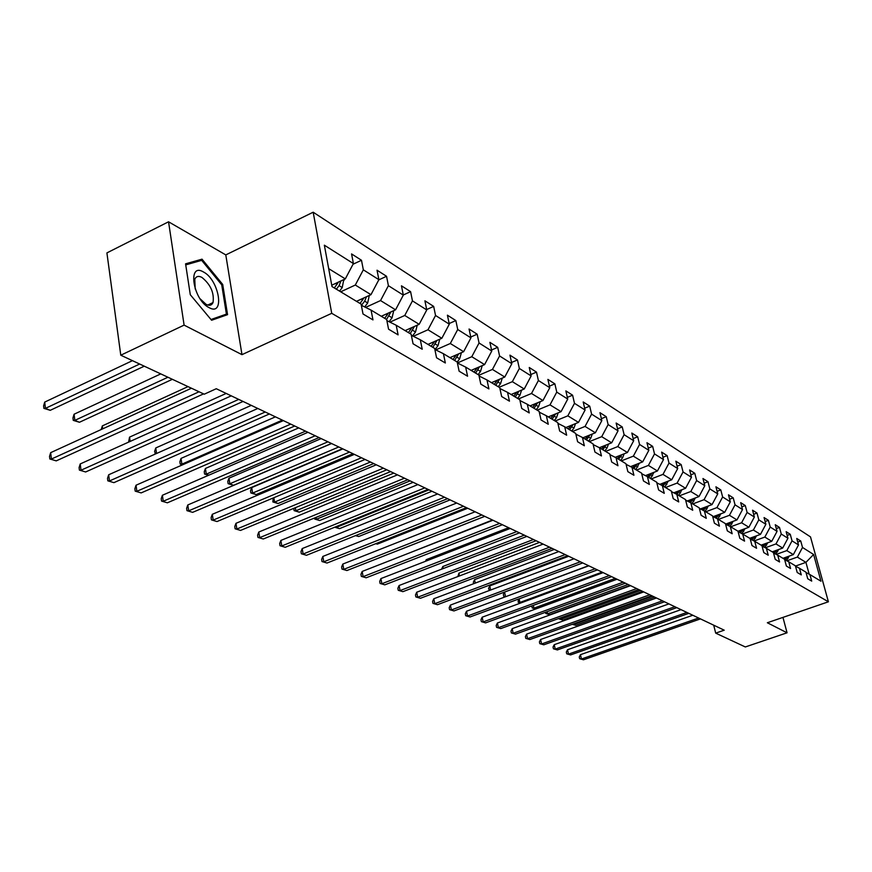 <?xml version="1.0" encoding="UTF-8"?>
<svg xmlns="http://www.w3.org/2000/svg" width="872" height="872" viewBox="0 0 872 872"><rect width="100%" height="100%" fill="white"/><g stroke="black" fill="none" stroke-linecap="round" stroke-linejoin="round"><path stroke-width="1.31" d="M211.482 304.622L211.34 303.358M168.547 221.793L184.101 325.114L241.969 354.653L225.794 254.907L168.547 221.793L106.907 252.902L120.783 355.209L204.244 394.199L216.278 388.727L724.218 630.183L715.694 633.127L745.32 646.959L787.056 632.799L782.958 617.387M225.794 254.907L313.179 212.212L810.502 536.89L828.4 601.789L331.731 313.321L313.179 212.212M813.609 554.483L802.513 547.474L800.747 541.011L796.746 538.46L798.512 544.946L792.038 540.847L790.261 534.307L786.152 531.68L787.928 538.253L781.268 534.046L779.481 527.429L775.263 524.726L777.05 531.375L770.205 527.048L768.406 520.344L764.068 517.565L765.867 524.301L758.814 519.854L757.016 513.063L752.547 510.207L754.356 517.031L747.108 512.442L745.288 505.575L740.688 502.632L742.508 509.542L735.042 504.823L733.221 497.858L728.491 494.827L730.311 501.825L722.626 496.975L720.795 489.911L715.923 486.794L717.754 493.89L709.83 488.887L707.999 481.736L702.963 478.521L704.805 485.704L696.641 480.548L694.799 473.3L689.61 469.986L691.463 477.267L683.048 471.948L681.185 464.602L675.844 461.179L677.697 468.569L669.009 463.076L667.156 455.631L661.63 452.099L663.494 459.588L654.523 453.92L652.659 446.366L646.959 442.725L648.833 450.323L639.568 444.458L637.694 436.796L631.808 433.035L633.682 440.742L624.112 434.692L622.237 426.92L616.144 423.029L618.03 430.844L608.133 424.588L606.247 416.696L599.958 412.674L601.833 420.609L591.598 414.135L589.712 406.134L583.194 401.97L585.09 410.025L574.485 403.322L572.599 395.19L565.852 390.885L567.737 399.06L556.761 392.117L554.875 383.865L547.889 379.396L549.774 387.702L538.395 380.508L536.498 372.126L529.26 367.493L531.146 375.93L519.352 368.464L517.456 359.951L509.946 355.144L511.831 363.711L499.58 355.972L497.694 347.318L489.89 342.336L491.775 351.035L479.055 342.99L477.169 334.205L469.06 329.017L470.945 337.867L457.724 329.507L455.838 320.569L447.412 315.184L449.298 324.177L435.542 315.479L433.667 306.399L424.904 300.796L426.768 309.942L412.456 300.884L410.592 291.651L401.458 285.809L403.322 295.118L388.4 285.689L386.547 276.282L377.031 270.2L378.884 279.672L363.33 269.83L361.488 260.27L351.569 253.926L353.4 263.562L324.351 245.196L331.992 286.561L361.128 304.121L363.003 313.964L372.965 319.904L371.08 310.116L386.667 319.512L388.563 329.191L398.101 334.87L396.215 325.256L411.159 334.27L413.055 343.775L422.212 349.225L420.304 339.786L434.648 348.429L436.556 357.76L445.341 362.992L443.434 353.716L457.201 362.022L459.119 371.2L467.566 376.224L465.648 367.101L478.881 375.08L480.799 384.105L488.92 388.934L486.99 379.963L499.721 387.637L501.651 396.52L509.455 401.164L507.537 392.346L519.788 399.725L521.718 408.456L529.239 412.936L527.309 404.259L539.114 411.366L541.043 419.966L548.281 424.272L546.352 415.737L557.731 422.593L559.661 431.051L566.647 435.204L564.718 426.8L575.694 433.417L577.613 441.744L584.349 445.756L582.431 437.472L593.025 443.859L594.944 452.056L601.451 455.925L599.533 447.783L609.757 453.941L611.675 462.018L617.965 465.757L616.046 457.735L625.933 463.686L627.84 471.643L633.911 475.262L632.004 467.348L641.563 473.104L643.471 480.952L649.346 484.44L647.438 476.646L656.681 482.216L658.589 489.944L664.268 493.334L662.371 485.65L671.32 491.045L673.217 498.653L678.721 501.934L676.825 494.359L685.501 499.58L687.387 507.09L692.717 510.262L690.831 502.795L699.224 507.853L701.11 515.265L706.276 518.339L704.402 510.97L712.544 515.875L714.408 523.178L719.422 526.165L717.547 518.894L725.45 523.658L727.313 530.863L732.175 533.751L730.311 526.59L737.974 531.201L739.827 538.318L744.546 541.12L742.693 534.046L750.127 538.525L751.98 545.545L756.558 548.27L754.716 541.294L761.943 545.643L763.774 552.565L768.221 555.213L766.39 548.325L773.409 552.554L775.23 559.388L779.557 561.96L777.737 555.159L784.56 559.279L786.37 566.026L790.577 568.522L788.757 561.808L795.395 565.808L797.204 572.468L801.292 574.899L799.482 568.272L805.935 572.163L807.734 578.746L811.712 581.112L809.914 574.561L820.966 581.221L813.609 554.483L805.935 562.364L797.357 557.088L786.849 560.827M340.712 291.815L355.307 285.035L370.971 294.671L356.495 301.331M361.346 305.287L371.08 310.116M363.33 269.83L355.307 285.035M378.884 279.672L370.971 294.671M365.608 307.402L380.541 300.567L395.561 309.811L381.304 316.274M386.885 320.623L396.215 325.256M388.4 285.689L380.541 300.567M403.322 295.118L395.561 309.811M389.948 322.15L404.75 315.468L419.16 324.33L405.109 330.619M411.366 335.328L420.304 339.786M412.456 300.884L404.75 315.468M426.768 309.942L419.16 324.33M413.317 336.298L427.988 329.769L441.832 338.282L427.978 344.407M434.856 349.432L443.434 353.716M435.542 315.479L427.988 329.769M449.298 324.177L441.832 338.282M435.782 349.89L450.312 343.503L463.632 351.699L449.963 357.651M471.12 370.404L484.592 364.605L471.785 356.713L457.397 362.959L465.648 367.101M457.724 329.507L450.312 343.503M470.945 337.867L463.632 351.699M479.077 375.995L486.99 379.963M479.055 342.99L471.785 356.713M491.775 351.035L484.592 364.605M478.913 375.233L492.44 369.434L504.779 377.02L491.492 382.677M499.918 388.52L507.537 392.346M499.58 355.972L492.44 369.434M511.831 363.711L504.779 377.02M499.122 387.277L512.344 381.674L524.225 388.988L511.112 394.504M519.974 400.575L527.309 404.259M519.352 368.464L512.344 381.674M531.146 375.93L524.225 388.988M518.469 398.94L531.506 393.479L542.962 400.531L530.034 405.905M539.288 412.183L546.352 415.737M538.395 380.508L531.506 393.479M549.774 387.702L542.962 400.531M537.13 410.178L550.003 404.859L561.056 411.66L548.292 416.903M557.906 423.367L564.718 426.8M556.761 392.117L550.003 404.859M567.737 399.06L561.056 411.66M555.137 421.034L567.836 415.835L578.507 422.397L565.917 427.52M575.858 434.158L582.431 437.472M574.485 403.322L567.836 415.835M585.09 410.025L578.507 422.397M572.533 431.509L585.058 426.43L595.369 432.774L582.943 437.788M593.189 444.578L599.533 447.783M591.598 414.135L585.058 426.43M601.833 420.609L595.369 432.774M589.33 441.635L601.702 436.676L611.664 442.802L599.38 447.707M609.92 454.639L616.046 457.735M608.133 424.588L601.702 436.676M618.03 430.844L611.664 442.802M605.582 451.423L617.79 446.573L627.426 452.503L615.229 457.32M626.085 464.351L632.004 467.348M624.112 434.692L617.79 446.573M633.682 440.742L627.426 452.503M621.289 460.896L633.345 456.154L642.675 461.888L630.576 466.629M641.716 473.747L647.438 476.646M639.568 444.458L633.345 456.154M648.833 450.323L642.675 461.888M636.506 470.063L648.408 465.419L657.433 470.978L645.422 475.632M656.834 482.837L662.371 485.65M654.523 453.92L648.408 465.419M663.494 459.588L657.433 470.978M651.231 478.935L662.982 474.39L671.723 479.774L659.821 484.352M671.473 491.634L676.825 494.359M669.009 463.076L662.982 474.39M677.697 468.569L671.723 479.774M665.5 487.535L677.108 483.088L685.577 488.298L673.762 492.8M685.643 500.157L690.831 502.795M683.048 471.948L677.108 483.088M691.463 477.267L685.577 488.298M679.332 495.863L690.798 491.503L699.017 496.56L687.289 500.997M699.366 508.409L704.402 510.97M696.641 480.548L690.798 491.503M704.805 485.704L699.017 496.56M692.739 503.951L704.075 499.678L712.043 504.583L700.412 508.943M712.675 516.42L717.547 518.894M709.83 488.887L704.075 499.678M717.754 493.89L712.043 504.583M705.753 511.788L716.948 507.602L724.687 512.365L713.154 516.66M725.58 524.181L730.311 526.59M722.626 496.975L716.948 507.602M730.311 501.825L724.687 512.365M718.386 519.407L729.45 515.298L736.96 519.919L725.569 524.127M738.104 531.702L742.693 534.046M735.042 504.823L729.45 515.298M742.508 509.542L736.96 519.919M730.66 526.797L741.592 522.764L748.885 527.255L737.985 531.255M750.258 539.016L754.716 541.294M747.108 512.442L741.592 522.764M754.356 517.031L748.885 527.255M742.562 533.98L753.375 530.023L760.471 534.383L749.746 538.297M762.063 546.112L766.39 548.325M758.814 519.854L753.375 530.023M765.867 524.301L760.471 534.383M754.095 540.978L764.842 537.076L771.731 541.316L761.125 545.153M773.529 553.012L777.737 555.159M770.205 527.048L764.842 537.076M777.05 531.375L771.731 541.316M765.322 547.78L775.982 543.932L782.685 548.063L772.2 551.823M784.68 559.715L788.757 561.808M781.268 534.046L775.982 543.932M787.928 538.253L782.685 548.063M776.233 554.396L786.817 550.603L793.335 554.614L782.969 558.32M795.515 566.233L799.482 568.272M792.038 540.847L786.817 550.603M798.512 544.946L793.335 554.614M795.471 566.07L805.935 562.364L809.162 574.168M806.055 572.577L809.914 574.561M802.513 547.474L797.357 557.088M184.101 325.114L120.783 355.209M241.969 354.653L331.731 313.321M828.4 601.789L767.349 622.75L787.056 632.799M713.699 625.18L715.694 633.127M331.796 285.199L345.312 278.887L328.69 268.652M353.4 263.562L345.312 278.887M800.747 541.011L797.738 542.09M790.261 534.307L787.165 535.43M779.481 527.429L776.298 528.585M768.406 520.344L765.126 521.543M757.016 513.063L753.637 514.306M745.288 505.575L741.81 506.861M733.221 497.858L729.624 499.209M720.795 489.911L717.089 491.318M707.999 481.736L704.162 483.186M694.799 473.3L690.842 474.815M681.185 464.602L677.097 466.182M667.156 455.631L662.916 457.277M652.659 446.366L648.288 448.088M637.694 436.796L633.159 438.605M622.237 426.92L617.539 428.806M606.247 416.696L601.375 418.68M589.712 406.134L584.654 408.205M572.599 395.19L567.356 397.36M554.875 383.865L549.425 386.143M536.498 372.126L530.841 374.524M517.456 359.951L511.559 362.48M497.694 347.318L491.546 349.977M477.169 334.205L470.771 337.006M455.838 320.569L449.167 323.545M433.667 306.399L426.691 309.538M410.592 291.651L403.289 294.976M386.547 276.282L378.764 279.89M361.488 260.27L353.04 264.238M190.292 294.725L211.602 320.253L227.559 314.65L222.709 284.457L202.021 259.169L185.573 263.835L190.292 294.725L185.736 264.892L201.672 260.346L221.728 284.85L226.415 314.116L210.98 319.523M196.767 261.742L202.021 259.169M221.739 284.926L222.709 284.457M692.793 615.251L580.469 654.676L581.428 659.014L698.614 618.019M583.466 659.788L579.651 658.676L583.466 659.788L700.467 618.891M579.651 658.676L579.27 656.943L580.469 654.676M789.313 556.053L786.326 560.565M785.868 557.284L784.353 559.148M784.974 559.879L787.449 556.718M652.692 596.186L573.776 624.494L575.814 625.333L654.6 597.091M573.623 623.84L573.776 624.494L572.413 624.276M575.814 625.333L572.283 624.319M209.073 307.631C225.205 316.885 219.286 279.988 203.503 271.999C187.175 262.003 192.941 299.815 209.073 307.631M200.113 298.802L206.108 304.372C209.422 306.007 211.733 305.396 213.03 302.551C214.359 292.927 210.643 284.545 201.901 277.405C198.467 275.639 196.091 276.271 194.783 279.291L195.197 289.003M211.253 303.402L211.395 304.677M218.709 317.757L226.415 314.116M681.021 609.648L567.53 649.738L568.49 654.131L686.896 612.438M570.582 654.927L566.713 653.804L570.582 654.927L688.793 613.343M566.713 653.804L566.331 652.038L567.53 649.738M668.922 603.904L554.254 644.681L555.213 649.128L674.852 606.716M557.361 649.934L553.437 648.79L557.361 649.934L676.803 607.642M553.437 648.79L553.044 647.013L554.254 644.681M778.696 549.491L775.677 554.112M775.186 550.755L773.486 552.859M774.292 553.404L776.799 550.178M640.549 590.409L560.827 619.196L562.931 620.057L642.511 591.347M560.533 617.867L560.827 619.196L558.974 618.433M562.931 620.057L559.083 618.913M767.785 542.744L764.733 547.485M764.21 544.041L762.401 546.286M763.305 546.755L765.856 543.441M628.08 584.48L547.551 613.768L549.698 614.651L630.096 585.439M547.104 611.708L547.551 613.768L545.796 613.485L545.534 612.286M549.698 614.651L545.796 613.485M656.485 597.985L540.618 639.481L541.577 643.983L662.48 600.83M543.79 644.811L539.79 643.645L543.79 644.811L664.486 601.789M539.79 643.645L539.408 641.847L540.618 639.481M643.71 591.914L526.601 634.14L527.571 638.696L649.749 594.791M529.838 639.547L525.783 638.369L529.838 639.547L651.82 595.772M525.783 638.369L525.402 636.549L526.601 634.14M630.565 585.668L512.213 628.647L513.172 633.268L636.669 588.567M515.505 634.14L511.384 632.941L515.505 634.14L638.794 589.57M511.384 632.941L511.003 631.099L512.213 628.647M756.558 535.811L753.473 540.662M752.928 537.13L751.075 539.441M752.013 539.91L754.607 536.52M615.272 578.398L533.915 608.187L535.8 608.961M533.304 605.375L533.915 608.187L532.149 607.915L531.898 605.887M535.724 608.983L532.149 607.915M745.026 528.672L741.898 533.642M741.331 530.034L739.434 532.389M740.393 532.879L743.031 529.402M602.105 572.141L519.897 602.454L520.976 602.901M519.134 598.824L519.897 602.454L518.142 602.181L518.393 599.097M520.715 602.999L518.142 602.181M733.156 521.325L729.995 526.426M729.384 522.72L727.455 525.129M728.436 525.631L731.128 522.077M588.567 565.699L505.738 596.666M504.572 592.077L505.509 596.568L503.744 596.306L503.362 594.486L504.528 592.088M505.259 596.84L503.744 596.306M720.926 513.761L717.732 519.004M568.708 556.26L489.77 585.908L490.609 590.028M717.1 515.188L715.127 517.663M716.141 518.175L718.866 514.535M489.443 590.464L488.571 588.415L489.77 585.908M488.952 590.257L489.693 590.366M708.337 505.978L705.077 511.384M554.33 549.425L474.553 579.629L475.262 583.096M704.445 507.439L702.429 509.967M703.464 510.502L706.244 506.763M473.67 583.706L473.354 582.18L474.553 579.629M695.376 497.945L692.052 503.536M539.539 542.395L458.912 573.166L459.468 575.945M691.409 499.438L689.338 502.043M690.417 502.588L693.24 498.751M457.865 576.556L458.912 573.166M682.002 489.661L678.623 495.438M524.312 535.157L442.813 566.517L443.216 568.555M677.98 491.198L675.855 493.868M676.955 494.435L679.833 490.489M441.613 569.176L442.813 566.517M668.214 481.126L664.78 487.099M508.616 527.702L426.234 559.671L426.473 560.914M664.115 482.696L661.957 485.432M663.058 486.064L666.012 481.965M425.503 561.296L426.234 559.671M654 472.308L650.49 478.488M492.451 520.006L409.24 553.012M649.825 473.921L647.602 476.744M648.724 477.42L651.755 473.18M639.318 463.206L635.743 469.605M635.067 464.863L632.756 467.806M633.922 468.504L637.029 464.1M395.365 551.507L484.767 516.355M624.145 453.8L622.652 457.713L620.515 460.427M619.829 455.511L617.431 458.563M618.63 459.293L621.823 454.715M375.995 543.583L377.314 544.128L467.708 508.256M377.314 544.128L375.712 543.703M608.482 444.077L606.956 448.186L604.787 450.944M604.078 445.832L601.593 449.026M602.835 449.767L606.116 445.025M356.016 535.408L358.708 536.509L450.115 499.885M358.708 536.509L355.438 535.648M592.284 434.016L590.726 438.333L588.524 441.145M587.793 435.826L585.221 439.161M586.496 439.924L589.864 434.997M428.98 489.835L336.363 527.375L339.502 528.65L431.945 491.252M336.232 526.601L336.363 527.375L334.772 527.2M339.502 528.65L334.706 527.222M575.52 423.618L573.929 428.141L571.694 431.008M570.953 425.471L568.282 428.948M569.601 429.743L573.067 424.61M410.113 480.864L316.438 519.222L319.675 520.54L413.175 482.325M316.111 517.336L316.438 519.222L314.683 519.036L314.509 518.001M319.675 520.54L314.683 519.036M558.167 412.838L556.554 417.601L554.287 420.511M553.513 414.756L550.744 418.386M552.118 419.214L555.671 413.873M390.602 471.599L295.859 510.796L299.205 512.169L393.773 473.104M295.336 507.711L295.859 510.796L294.115 510.632L293.82 508.343M299.205 512.169L294.115 510.632M540.204 401.676L538.558 406.679L536.247 409.644M535.452 403.649L532.585 407.442M534.013 408.303L537.653 402.733M370.426 462.007L274.582 502.098L278.048 503.515L373.707 463.566M273.863 497.705L274.582 502.098L272.849 501.945L273.187 497.988M278.048 503.515L272.849 501.945M521.576 390.1L519.908 395.365L517.565 398.384M342.849 448.895L251.714 487.59L252.597 493.094L256.172 494.566L352.942 453.691M516.747 392.138L513.772 396.106M515.243 396.989L518.993 391.19M349.552 452.078L252.597 493.094L250.864 492.963L250.515 490.762L251.714 487.59M256.172 494.566L250.864 492.963M502.261 378.088L500.572 383.625L498.185 386.71M321.168 438.594L228.965 478.194L229.837 483.786L233.533 485.301L331.447 443.477M497.334 380.192L494.25 384.345M495.776 385.261L499.623 379.211M327.927 441.81L229.837 483.786L228.126 483.666L227.777 481.431L228.965 478.194M233.533 485.301L228.126 483.666M471.905 370.066L471.48 370.622M482.216 365.63L480.505 371.45L478.085 374.6M298.704 427.912L205.421 468.471L206.283 474.15L208.811 475.186M477.191 367.788L473.997 372.137M475.578 373.085L479.535 366.774M305.527 431.16L206.283 474.15L204.582 474.041L204.244 471.774L205.421 468.471M208.539 475.305L204.582 474.041M617.038 579.237L497.411 623L498.37 627.677L623.197 582.169M500.768 628.581L496.582 627.36L500.768 628.581L625.388 583.204M496.582 627.36L496.19 625.497L497.411 623M603.119 572.621L482.183 617.202L483.153 621.932L609.343 575.574M485.617 622.87L481.355 621.627L485.617 622.87L611.588 576.643M481.355 621.627L480.973 619.73L482.183 617.202M588.785 565.808L466.531 611.228L467.49 616.024L595.064 568.795M470.03 616.984L465.692 615.719L470.03 616.984L597.385 569.896M465.692 615.719L465.31 613.801L466.531 611.228M574.016 558.788L450.41 605.081L451.369 609.942L580.36 561.797M453.985 610.934L449.571 609.637L453.985 610.934L582.747 562.931M449.571 609.637L449.189 607.697L450.41 605.081M558.799 551.551L433.809 598.759L434.768 603.686L565.198 554.592M437.461 604.699L432.97 603.38L437.461 604.699L567.661 555.758M432.97 603.38L432.588 601.418L433.809 598.759M543.103 544.084L416.718 592.23L417.666 597.233L549.567 547.158M420.446 598.279L415.868 596.938L420.446 598.279L552.107 548.368M415.868 596.938L415.486 594.944L416.718 592.23M526.917 536.389L399.093 585.515L400.041 590.584L533.446 539.495M402.897 591.663L398.242 590.289L402.897 591.663L536.062 540.738M398.242 590.289L397.861 588.273L399.093 585.515M510.207 528.454L380.922 578.583L381.86 583.728L516.802 531.582M384.814 584.84L380.072 583.444L384.814 584.84L519.505 532.868M380.072 583.444L379.691 581.395L380.922 578.583M492.953 520.246L362.174 571.443L363.112 576.654L499.612 523.418M366.164 577.798L361.324 576.381L366.164 577.798L502.403 524.737M361.324 576.381L360.954 574.299L362.174 571.443M475.12 511.777L342.827 564.064L343.764 569.351L481.845 514.971M346.903 570.539L341.977 569.089L346.903 570.539L484.734 516.344M341.977 569.089L341.606 566.974L342.827 564.064M456.688 503.013L322.847 556.445L323.774 561.808L463.479 506.24M327.022 563.039L321.997 561.557L327.022 563.039L466.466 507.657M321.997 561.557L321.626 559.41L322.847 556.445M437.624 493.955L302.213 548.575L303.129 554.025L444.491 497.214M306.486 555.29L301.352 553.775L306.486 555.29L447.576 498.675M301.352 553.775L300.993 551.595L302.213 548.575M417.906 484.57L280.871 540.433L281.787 545.97L424.828 487.862M285.253 547.278L280.021 545.73L285.253 547.278L428.021 489.388M280.021 545.73L279.661 543.518L280.871 540.433M397.469 474.858L258.81 532.018L259.703 537.632L404.466 478.183M263.29 538.994L257.949 537.414L263.29 538.994L407.78 479.764M257.949 537.414L257.589 535.168L258.81 532.018M376.301 464.798L235.963 523.32L236.857 529.021L383.364 468.155M240.563 530.416L235.113 528.803L240.563 530.416L386.797 469.79M235.113 528.803L234.764 526.525L235.963 523.32M354.359 454.367L212.321 514.295L213.193 520.094L361.488 457.756M217.041 521.543L211.46 519.886L217.041 521.543L365.052 459.446M211.46 519.886L211.111 517.576L212.321 514.295M331.578 443.543L187.807 504.953L188.668 510.839L338.783 446.965M192.658 512.344L186.957 510.654L192.658 512.344L342.478 448.72M186.957 510.654L186.619 508.3L187.807 504.953M307.936 432.305L162.399 495.263L163.238 501.247L315.206 435.76M167.38 502.806L161.549 501.073L167.38 502.806L319.043 437.581M161.549 501.073L161.222 498.686L162.399 495.263M283.367 420.62L136.043 485.214L136.86 491.296L290.714 424.108M141.155 492.909L135.193 491.143L141.155 492.909L294.703 426.005M135.193 491.143L134.866 488.712L136.043 485.214M257.829 408.478L108.673 474.771L109.469 480.963L265.241 411.998M113.927 482.641L107.823 480.821L113.927 482.641L269.383 413.971M107.823 480.821L107.507 478.357L108.673 474.771M450.802 357.291L450.344 357.88M461.397 352.67L459.664 358.806L457.201 362.022M275.421 416.849L181.038 458.4L181.877 464.166L183 464.623M456.274 354.904L452.96 359.46M454.606 360.452L458.672 353.858M282.31 420.119L181.877 464.166L180.199 464.078L179.861 461.768L181.038 458.4M182.401 464.885L180.199 464.078M428.871 344.015L428.381 344.647M439.75 339.208L438.017 345.672L435.063 349.541M251.267 405.36L155.761 447.957L156.535 453.505M434.539 341.508L431.106 346.293M432.817 347.318L436.992 340.429M155.478 453.974L154.595 451.402L155.761 447.957M154.922 453.745L155.892 453.789M406.058 330.194L405.535 330.88M417.219 325.202L415.508 332.003L412.532 335.905M226.186 393.435L129.547 437.134L130.124 441.439M411.933 327.567L408.368 332.592M410.156 333.66L414.44 326.444M128.587 442.126L129.547 437.134M382.318 315.817L381.762 316.558M393.741 310.628L392.073 317.79L389.097 321.724M188.014 386.612L102.34 425.896L102.722 428.839M388.411 313.048L384.705 318.335M386.558 319.446L390.961 311.893M101.196 429.536L102.34 425.896M231.244 395.844L80.235 463.937L81.009 470.226L238.721 399.398M85.652 471.97L79.396 470.106L85.652 471.97L243.048 401.447M79.396 470.106L79.09 467.599L80.235 463.937M357.585 300.829L356.986 301.625M369.281 295.445L367.679 302.987L364.681 306.944M160.775 373.892L74.076 414.222L74.839 420.38L79.45 422.266L172.362 379.309M363.897 297.919L360.06 303.478M361.466 305.342L364.638 301.134L366.513 296.72M167.936 377.238L74.839 420.38L73.259 420.369L72.954 417.917L74.076 414.222M79.45 422.266L73.259 420.369M191.459 388.225L50.663 452.655L51.415 459.053L199.045 391.768M56.244 460.874L49.835 458.966L56.244 460.874L203.568 393.882M49.835 458.966L49.53 456.405L50.663 452.655M343.786 279.596L342.238 287.553L339.557 291.117M132.446 360.659L44.712 402.09L45.453 408.358L50.238 410.32L144.272 366.185M338.347 282.147L334.358 287.989M336.374 289.21L339.066 285.624L341.017 280.893M139.662 364.027L45.453 408.358L43.894 408.368L43.6 405.872L44.712 402.09M50.238 410.32L43.894 408.368M788.244 558.2L786.969 557.415M777.595 551.736L776.276 550.941M766.652 545.098L765.3 544.27M755.403 538.264L754.008 537.425M743.827 531.244L742.399 530.372M731.924 524.018L730.453 523.124M719.673 516.584L718.147 515.657M707.05 508.921L705.481 507.973M694.047 501.029L692.433 500.059M680.64 492.898L678.983 491.895M666.829 484.516L665.107 483.48M652.572 475.861L650.795 474.793M637.857 466.934L636.026 465.822M622.652 457.713L620.766 456.568M606.956 448.186L605.005 446.998M590.726 438.333L588.709 437.112M573.929 428.141L571.847 426.877M556.554 417.601L554.396 416.293M534.907 404.466L534.329 404.118M538.558 406.679L536.324 405.317M516.115 393.065L515.472 392.673M519.908 395.365L517.587 393.959M496.637 381.238L495.906 380.792M500.572 383.625L498.163 382.165M476.428 368.976L475.6 368.475M480.505 371.45L478.009 369.935M455.435 356.234L454.508 355.678M459.664 358.806L457.07 357.237M433.613 343.001L432.577 342.369M438.017 345.672L435.324 344.037M410.919 329.224L409.775 328.537M415.508 332.003L412.707 330.303M387.31 314.901L386.034 314.127M392.073 317.79L389.163 316.024M362.708 299.968L361.302 299.118M367.679 302.987L364.638 301.134M344.091 280.315L343.296 279.825M337.061 284.403L335.513 283.465M342.238 287.553L339.066 285.624M207.776 305.058L213.03 302.551"/></g></svg>
